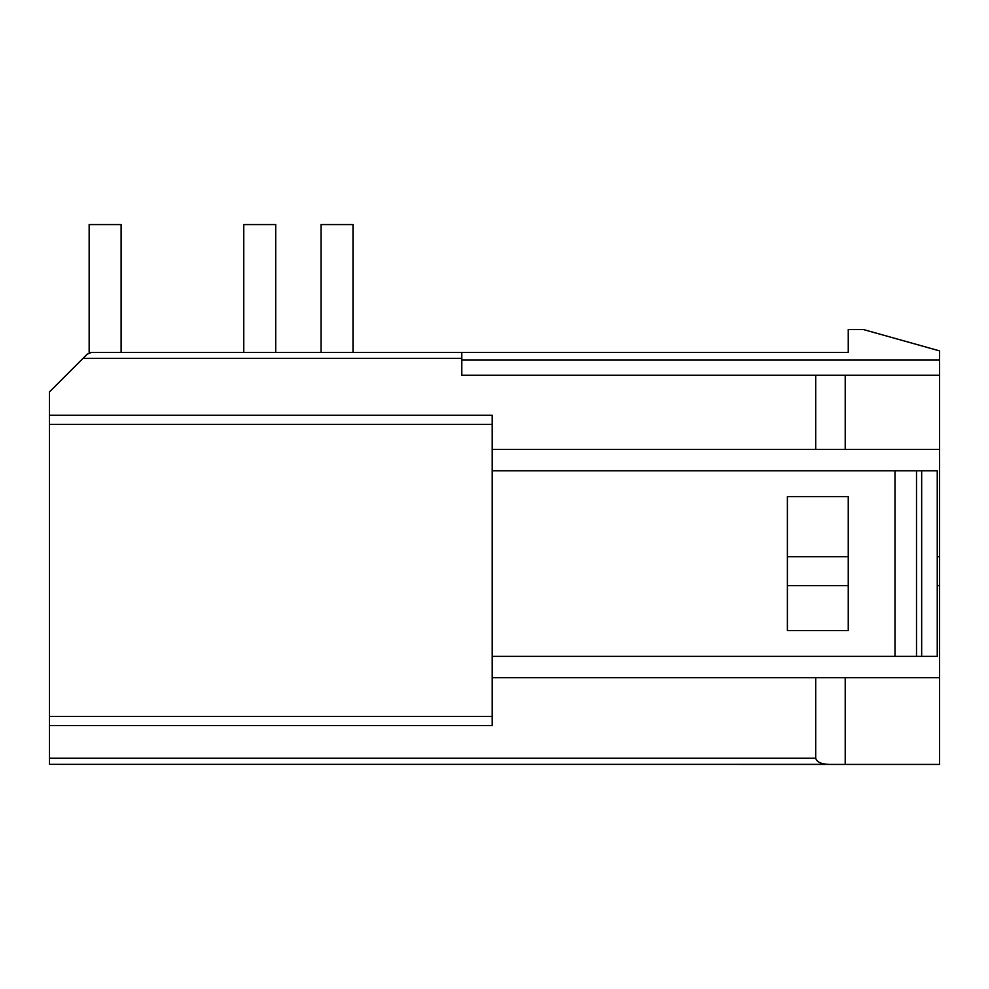 <?xml version="1.0" encoding="UTF-8"?>
<svg xmlns="http://www.w3.org/2000/svg" width="989" height="989" viewBox="0 0 989 989"><rect width="100%" height="100%" fill="white"/><g stroke="black" fill="none" stroke-linecap="round" stroke-linejoin="round"><path stroke-width="1.48" d="M939.55 350.872L939.55 677.688L815.702 677.688L815.702 758.18L49.45 758.18L49.45 391.953L87.23 354.173L91.532 352.393L848.253 352.393L848.253 329.56L863.471 329.56L939.55 350.872M845.212 677.688L845.212 764.423L939.55 764.423L939.55 677.688M461.789 352.393L461.789 375.214L939.55 375.214M939.55 449.463L845.212 449.463L845.212 375.214M492.213 449.463L845.212 449.463M815.702 375.214L815.702 449.463M492.213 677.688L815.702 677.688M49.45 725.617L492.213 725.617L492.213 415.232L49.45 415.232M845.212 764.423L49.45 764.361L49.45 758.18M49.45 764.361L828.819 764.361C821.241 764.138 816.865 762.074 815.702 758.18M787.392 630.525L787.392 496.626L848.253 496.626L848.253 630.525L787.392 630.525M492.213 656.387L894.996 656.387L894.996 470.764L492.213 470.764M894.996 656.387L937.251 656.387L937.251 470.764L894.996 470.764M939.55 556.733L937.251 556.733M848.253 556.733L787.392 556.733M939.55 585.636L937.251 585.636M848.253 585.636L787.392 585.636M121.115 352.393L121.115 224.577L89.158 224.577L89.158 352.393L91.532 352.393M352.999 352.393L352.999 224.577L321.042 224.577L321.042 352.393M243.751 352.393L243.751 224.577L275.708 224.577L275.708 352.393M939.55 359.996L461.789 359.996M461.789 358.327L83.076 358.327M492.213 716.493L49.45 716.493M492.213 424.355L49.45 424.355M921.661 656.387L921.661 470.764M916.506 656.387L916.506 470.764"/></g></svg>
